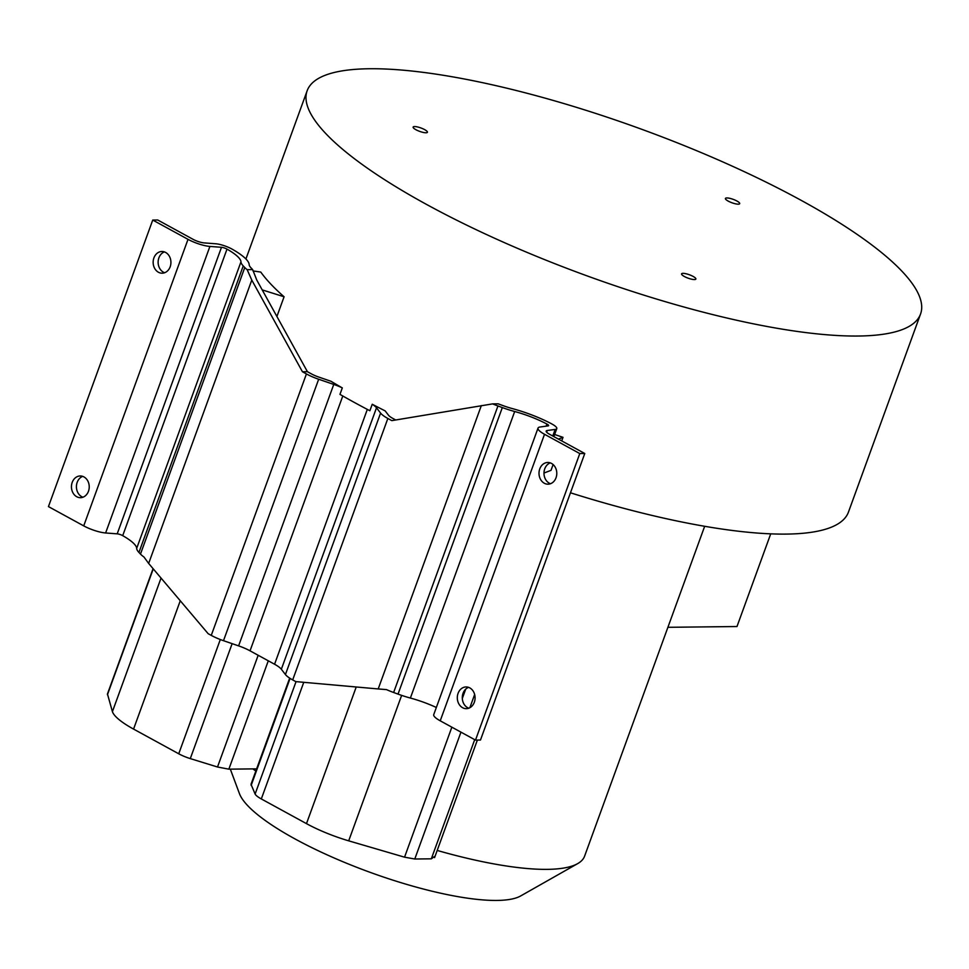 <?xml version="1.0" encoding="UTF-8"?>
<svg xmlns="http://www.w3.org/2000/svg" width="969" height="969" viewBox="0 0 969 969"><rect width="100%" height="100%" fill="white"/><g stroke="black" fill="none" stroke-linecap="round" stroke-linejoin="round"><path stroke-width="1.45" d="M570.462 492.797A326.383 78.223 20 0 0 848.456 512.08L920.55 314.017A326.383 78.223 -160 0 1 738.003 320.545A326.383 78.223 -160 0 1 426.663 204.495A326.383 78.223 -160 0 1 307.149 90.759A326.383 78.223 -160 0 1 489.696 84.23A326.383 78.223 -160 0 1 801.048 200.28A326.383 78.223 -160 0 1 920.55 314.017M342.311 387.903A20.264 4.857 20 0 0 333.76 384.427L318.668 379.242A21.706 5.208 -160 0 1 306.422 373.937L302.449 371.769L251.783 280.089L247.156 269.661A29.773 7.134 -160 0 1 244.769 267.541L243.231 265.906A37.634 9.024 -160 0 1 240.966 261.848A41.292 9.896 20 0 0 227 249.118A4.336 1.042 20 0 0 226.855 249.045A4.336 1.042 20 0 0 221.489 247.301L209.91 246.429L105.621 532.974A17.733 4.251 20 0 1 83.722 525.876L48.45 506.593L152.739 220.06L157.717 219.999L192.988 239.282A9.048 2.168 20 0 0 204.168 242.904L215.627 243.764A13.021 3.125 -160 0 1 231.833 248.985A13.021 3.125 -160 0 1 232.245 249.215A49.976 11.979 -160 0 1 249.166 264.622A28.949 6.94 20 0 0 250.898 267.735L252.437 269.37A21.088 5.051 20 0 0 252.655 269.6L256.761 280.041L307.427 371.708L311.4 373.877A13.021 3.125 20 0 0 318.753 377.062L330.986 381.265A326.383 78.223 20 0 0 342.311 387.903L339.962 394.383A326.383 78.223 20 0 0 354.569 402.559A326.383 78.223 20 0 0 369.879 410.735L372.229 404.267A326.383 78.223 20 0 0 385.165 410.892L388.472 415.192A13.021 3.125 20 0 0 392.833 418.414L395.715 419.977M276.904 316.488L284.087 296.768L262.211 289.888M252.97 270.92L260.77 272.071A326.383 78.223 20 0 0 284.087 296.768M543.997 473.029L550.998 470.353L553.105 464.563M561.717 440.907L563.013 437.334L558.41 439.09M554.643 434.487A326.383 78.223 20 0 0 563.013 437.334M289.67 678.118L251.019 784.284L255.113 794.059A17.272 4.142 20 0 0 261.315 798.941L306.483 823.638A57.849 13.869 20 0 0 348.695 840.838L404.545 857.177L414.78 859.006L431.326 858.825L474.701 739.662M474.653 694.507L469.844 707.721M460.953 732.152L414.78 859.006M431.326 858.825L434.463 856.499M255.113 794.059L296.042 681.631M251.783 280.089L148.657 563.437L208.153 633.69L211.266 635.385A21.706 5.208 20 0 0 223.5 640.691L238.604 645.875A20.264 4.857 -160 0 1 250.038 650.829L274.566 664.237A20.264 4.857 -160 0 1 281.349 669.24L285.431 674.545L380.587 413.097A21.706 5.208 -160 0 0 387.854 418.463L391.815 420.631L492.627 403.879A29.773 7.134 -160 0 0 497.945 405.963L393.632 692.496L398.029 694.107A37.634 9.024 20 0 0 410.384 698.043A41.292 9.896 -160 0 1 436.341 707.479M380.587 413.097L376.505 407.792A20.264 4.857 20 0 0 372.229 404.267M285.431 674.545A21.706 5.208 20 0 0 292.686 679.911L295.799 681.607L378.201 688.947L481.327 405.599M148.657 563.437L143.957 557.005A29.773 7.134 20 0 1 140.481 554.074L244.769 267.541M105.621 532.974L117.201 533.846A4.336 1.042 -160 0 1 122.566 535.578A4.336 1.042 -160 0 1 122.712 535.663A41.292 9.896 -160 0 1 136.677 548.381A37.634 9.024 20 0 0 138.942 552.439L140.481 554.074M209.91 246.429A17.733 4.251 -160 0 1 188.01 239.343L152.739 220.06M72.215 482.38A10.853 8.891 -90.6 0 0 76.733 496.722A10.853 8.891 -90.6 0 0 80.463 497.678A10.853 8.891 -90.6 0 0 88.47 491.271A10.853 8.891 -90.6 0 0 83.94 476.918A10.853 8.891 -90.6 0 0 80.221 475.973A10.853 8.891 -90.6 0 0 72.215 482.38M153.914 257.899A10.853 8.891 -90.6 0 0 158.431 272.253A10.853 8.891 -90.6 0 0 162.162 273.197A10.853 8.891 -90.6 0 0 170.169 266.79A10.853 8.891 -90.6 0 0 165.638 252.449A10.853 8.891 -90.6 0 0 161.92 251.492A10.853 8.891 -90.6 0 0 153.914 257.899M82.946 497.218A10.853 8.891 89.4 0 1 81.711 496.673A10.853 8.891 89.4 0 1 77.193 482.32A10.853 8.891 89.4 0 1 82.716 476.373M164.645 272.737A10.853 8.891 89.4 0 1 163.422 272.192A10.853 8.891 89.4 0 1 158.892 257.851A10.853 8.891 89.4 0 1 164.415 251.904M307.427 371.708L302.449 371.769M393.632 692.496A29.773 7.134 20 0 1 386.461 689.601L378.201 688.947M553.868 436.607L556.787 428.601A13.021 3.125 -160 0 0 552.015 424.059A13.021 3.125 -160 0 0 551.603 423.828A49.976 11.979 -160 0 0 512.601 408.664A28.949 6.94 20 0 1 503.093 405.636L498.72 404.037A21.088 5.051 20 0 1 498.139 403.819L492.627 403.879M556.787 428.601A13.021 3.125 -160 0 1 555.164 429.424L547.255 430.502A9.048 2.168 20 0 0 546.189 431.072A9.048 2.168 20 0 0 549.496 434.221L584.767 453.504L579.789 453.565L544.517 434.282A17.733 4.251 -160 0 1 538.025 428.104A17.733 4.251 -160 0 1 540.121 426.99L548.115 425.9A4.336 1.042 20 0 0 548.624 425.621A4.336 1.042 20 0 0 547.037 424.107A4.336 1.042 20 0 0 546.891 424.034A41.292 9.896 20 0 0 514.684 411.51A37.634 9.024 -160 0 1 502.317 407.574L497.945 405.963M538.025 428.104L433.737 714.637A17.733 4.251 20 0 0 440.229 720.815L475.5 740.098L579.789 453.565M584.767 453.504L480.479 740.037L475.5 740.098M474.325 702.246A10.853 8.891 -90.6 0 0 469.808 687.905A10.853 8.891 -90.6 0 0 466.077 686.948A10.853 8.891 -90.6 0 0 458.071 693.356A10.853 8.891 -90.6 0 0 462.588 707.709A10.853 8.891 -90.6 0 0 466.319 708.666A10.853 8.891 -90.6 0 0 474.325 702.246M539.769 468.887A10.853 8.891 -90.6 0 0 544.299 483.24A10.853 8.891 -90.6 0 0 548.018 484.185A10.853 8.891 -90.6 0 0 556.024 477.778A10.853 8.891 -90.6 0 0 551.506 463.424A10.853 8.891 -90.6 0 0 547.776 462.479A10.853 8.891 -90.6 0 0 539.769 468.887M468.802 708.194A10.853 8.891 89.4 0 1 467.579 707.649A10.853 8.891 89.4 0 1 463.049 693.307A10.853 8.891 89.4 0 1 468.572 687.36M550.513 483.725A10.853 8.891 89.4 0 1 549.278 483.18A10.853 8.891 89.4 0 1 544.748 468.826A10.853 8.891 89.4 0 1 550.271 462.879M552.766 436.014L555.164 429.424M252.655 269.6L247.156 269.661M736.912 201.007A7.595 1.817 20 0 0 729.669 198.306A7.595 1.817 20 0 0 725.418 198.451A7.595 1.817 20 0 0 728.203 201.104A7.595 1.817 20 0 0 735.447 203.805A7.595 1.817 20 0 0 739.698 203.647A7.595 1.817 20 0 0 736.912 201.007M693.089 276.407A7.595 1.817 20 0 0 685.834 273.706A7.595 1.817 20 0 0 681.582 273.852A7.595 1.817 20 0 0 684.368 276.504A7.595 1.817 20 0 0 691.612 279.205A7.595 1.817 20 0 0 695.863 279.048A7.595 1.817 20 0 0 693.089 276.407M424.628 129.616A7.595 1.817 20 0 0 417.373 126.915A7.595 1.817 20 0 0 413.133 127.06A7.595 1.817 20 0 0 415.907 129.713A7.595 1.817 20 0 0 423.162 132.414A7.595 1.817 20 0 0 427.414 132.256A7.595 1.817 20 0 0 424.628 129.616M153.066 568.633L107.45 693.961L112.416 711.646A57.849 13.869 20 0 0 133.565 729.088L178.732 753.785A17.272 4.142 20 0 0 190.287 758.606L217.504 767L228.854 769.168L256.64 768.853M232.136 643.646L190.287 758.606M268.292 660.81L228.854 769.168M704.669 526.288L584.61 856.136A196.113 47.009 -160 0 1 577.669 863.621A196.113 47.009 -160 0 1 547.182 869.363A196.113 47.009 -160 0 1 437.201 850.443M667.895 627.306L736.985 626.531L770.718 533.846M230.319 769.144L239.452 793.635A152.702 36.604 -160 0 0 294.964 838.9A152.702 36.604 20 0 0 520.619 895.974L577.669 863.621M255.852 770.997A196.113 47.009 -160 0 1 252.788 768.889M404.545 857.177L451.857 727.174M462.31 698.467L465.689 689.189M290.094 678.385L251.153 785.399M303.757 682.321L261.315 798.941M306.483 823.638L356.229 686.985M401.638 695.379L348.695 840.838M211.266 635.385L306.422 373.937M83.722 525.876L188.01 239.343M342.784 395.994L250.038 650.829M238.604 645.875L333.76 384.427M376.505 407.792L281.349 669.24M274.566 664.237L367.324 409.402M387.854 418.463L292.686 679.911M398.029 694.107L502.317 407.574M410.384 698.043L514.684 411.51M546.116 426.166L546.891 424.034M544.517 434.282L440.229 720.815M547.255 430.502L546.649 432.186M318.668 379.242L223.5 640.691M243.231 265.906L138.942 552.439M136.677 548.381L240.966 261.848M122.712 535.651L227 249.118M117.201 533.846L221.489 247.301M178.732 753.785L220.314 639.528M217.504 767L258.166 655.274M153.259 568.864L107.438 694.737M112.416 711.646L161.048 578.057M180.27 600.756L133.565 729.088M307.149 90.759L245.92 258.989M434.584 857.613L477.366 740.074"/></g></svg>
